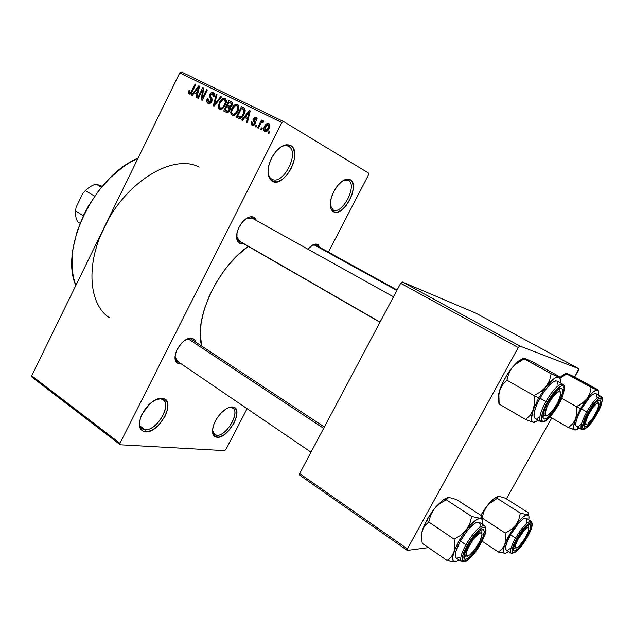 <?xml version="1.0" encoding="UTF-8"?>
<svg xmlns="http://www.w3.org/2000/svg" width="634" height="634" viewBox="0 0 634 634"><rect width="100%" height="100%" fill="white"/><g stroke="black" fill="none" stroke-linecap="round" stroke-linejoin="round"><path stroke-width="0.95" d="M230.966 407.519L228.24 407.797L230.966 407.519L230.356 407.099L232.844 408.201C240.508 412.544 226.021 436.715 216.606 435.289L216.987 437.278C212.778 436.58 211.542 432.864 213.27 426.135C215.449 419.613 219.213 414.224 224.571 409.968C227.638 407.725 230.34 406.727 232.662 406.965L230.966 407.519L232.662 406.965L234.326 407.48L236.474 410.143L236.886 412.179L236.339 417.275L234.065 423.068L228.216 431.231L223.517 435.146L218.976 437.127L215.283 436.85L213 434.314L212.517 429.884L213.927 424.225L217.018 418.226L221.314 412.837L226.124 408.906L228.486 407.686L232.662 406.965C244.787 407.805 228.652 438.871 216.987 437.278L216.606 435.289L214.451 434.544L212.485 430.343C212.762 433.379 214.133 435.027 216.606 435.289L213.032 432.753L216.606 435.289C227.313 436.778 242.109 408.264 230.966 407.519M348.391 180.444L343.018 180.666L348.391 180.444C357.877 185.065 342.194 215.275 333.159 209.902L333.611 211.835C330.71 210.163 329.728 206.375 330.671 200.471C331.978 194.186 334.8 188.663 339.135 183.908C343.462 179.588 347.163 178.178 350.245 179.684L348.391 180.444L350.245 179.684L351.608 180.864L352.599 182.616L353.312 187.505L352.314 193.6L349.754 199.987L346.021 205.741L341.655 210.005L337.304 212.152L333.611 211.835L331.138 209.069L330.298 204.227L331.233 198.038L333.833 191.468L337.676 185.556L342.162 181.237L346.584 179.184L350.245 179.684C360.548 184.748 343.462 217.652 333.611 211.835L333.159 209.902L330.33 205.495L333.159 209.902C342.194 215.275 357.877 185.065 348.391 180.444M288.621 146.375C286.346 145.138 283.636 145.408 280.497 147.183C283.493 145.479 286.108 145.162 288.343 146.224L288.621 146.375C300.262 152.152 283.144 185.754 271.954 179.224L272.422 181.356C267.31 177.837 266.652 170.855 270.464 160.402L272.525 156.281C278.706 146.795 284.737 143.197 290.626 145.487L288.621 146.375L290.626 145.487L292.337 146.914L293.621 148.966L294.747 154.585L293.883 161.488L291.164 168.636L287.004 175L282.003 179.652L276.892 181.887L272.422 181.356L269.291 178.083L267.992 172.519L268.768 165.498L271.526 158.12L275.822 151.558L280.989 146.85L286.196 144.726L290.626 145.487C303.274 151.827 284.611 188.425 272.422 181.356L271.859 179.176C269.704 177.995 268.412 175.681 267.984 172.258C268.42 175.737 269.743 178.059 271.954 179.224C283.144 185.754 300.262 152.152 288.621 146.375M160.521 398.905L156.249 399.468L160.521 398.905L159.768 398.366L163.144 399.888C172.186 405.316 156.281 431.318 144.917 429.678L145.297 431.881C138.783 430.407 137.665 424.55 141.945 414.295L149.458 404.159C154.149 399.911 158.445 397.954 162.344 398.287L160.521 398.905L162.344 398.287L164.396 398.881L167.186 401.877L167.828 404.151L167.503 409.818L165.125 416.245L158.563 425.255L153.111 429.567L147.714 431.73L143.181 431.389L140.225 428.544L139.329 423.607L140.653 417.315L144.021 410.658L148.895 404.698L151.661 402.273L157.295 399.04L162.344 398.287C177.14 399.396 159.625 433.743 145.297 431.881L144.917 429.678L141.913 428.608C140.209 427.3 139.385 425.152 139.448 422.165C139.448 426.745 141.271 429.25 144.917 429.678L140.027 426.048L144.917 429.678C158.064 431.429 174.128 399.903 160.521 398.905M251.619 217.89L253.568 217.082L250.113 216.844L246.119 218.675L242.22 222.312L239.026 227.194L237.037 232.559L236.918 239.668L238.749 242.719L240.143 243.551L243.559 243.686L240.143 243.551L239.715 241.467L240.143 243.551C236.03 241.245 235.468 236.197 238.455 228.406L240.849 224.127C245.279 218.223 249.519 215.869 253.568 217.082L251.619 217.89L246.547 218.389L252.015 218.08L393.484 296.815M236.53 236.268C236.815 238.939 237.869 240.651 239.7 241.395L236.53 236.268M315.581 245.033L317.388 244.336L316.057 244.042L312.879 244.875L307.87 249.17L309.63 247.26C312.625 244.51 315.209 243.535 317.388 244.336L312.34 245.168L315.851 245.168L397.114 289.976M190.255 338.889L192.118 338.207L188.441 338.508L184.296 340.735L180.333 344.571L177.171 349.405L175.309 354.493L175.032 359.026L175.507 360.865L177.591 363.322L181.229 363.845L179.105 363.853L178.796 362.188L179.105 363.853C174.501 362.299 173.764 357.671 176.902 349.96L181.316 343.446C185.199 339.436 188.797 337.692 192.118 338.207L186.554 339.309L190.255 338.889L189.32 338.263L191.674 339.467L324.378 427.015M175.008 356.348C175.15 359.399 176.379 361.174 178.701 361.665L177.084 361.023L175.008 356.348M238.558 240.746L239.7 241.395L238.558 240.746M175.887 359.755L178.701 361.665L175.887 359.755M368.544 174.81L328.412 252.094L368.544 174.81L368.616 173.114L283.517 121.506L368.616 173.114L368.544 174.81M247.094 408.676L225.918 449.443L247.094 408.676M119.953 443.301L31.7 375.756L179.739 72.886L281.892 122.544L119.953 443.301L120.262 444.783L224.523 450.623L225.918 449.443L224.523 450.623L120.262 444.783L32.112 377.246L120.262 444.783L119.953 443.301L281.892 122.544L283.517 121.506L281.892 122.544L179.739 72.886L31.7 375.756L32.112 377.246L31.7 375.756L119.953 443.301M264.719 131.587L267.231 131.048L269.006 128.551L269.862 125.366L268.792 123.487L266.312 124.01L264.544 126.443L263.649 129.304L264.719 131.587C266.597 131.872 268.031 130.866 269.006 128.551C270.171 126.515 270.132 124.843 268.887 123.543L268.792 123.487C266.93 123.194 265.519 124.185 264.544 126.443C263.332 128.536 263.372 130.232 264.655 131.555L264.719 131.587M258.307 128.219L261.279 122.671L262.214 122.069L262.983 122.544L263.768 121.546L263.324 120.817L261.588 121.68L262.214 120.436L261.43 120.048L257.515 127.83L258.307 128.219L261.279 122.671L262.484 122.124L262.983 122.544L263.768 121.546L263.229 120.753L261.588 121.68L262.214 120.436L261.43 120.048L257.515 127.83L258.307 128.219M252.094 125.31L253.846 125.286L255.24 123.733L255.613 121.863L253.957 119.216L254.369 118.439L255.375 118.296L256.112 119.073L255.938 120.119L256.786 120.365L257.087 118.495L256.088 117.25L254.496 117.227L253.021 119.073L253.061 120.722L254.511 122.742L254.218 123.788L252.586 124.161L252.284 122.116L251.436 121.871L251.096 123.178L251.278 124.541L252.094 125.31L255.24 123.733L254.076 118.827L255.589 118.392L255.938 120.119L256.786 120.365L256.176 117.298L253.22 118.598L254.511 122.742L254.353 123.543L252.697 124.224L252.284 122.116L251.436 121.871L252.094 125.31M238.408 118.328L240.017 118.621L241.641 117.718L243.504 115.325L244.93 112.036L244.811 108.62L241.435 106.639L236.165 117.219L238.408 118.328C240.817 118.827 242.679 117.528 243.987 114.413C245.223 112.305 245.469 110.332 244.708 108.485L241.435 106.639L236.165 117.219L238.408 118.328M226.045 112.186L227.63 112.464L229.151 111.378L230.404 108.636L230.126 107.146L231.473 106.235L232.424 104.238L232.036 102.217L228.929 100.529L223.715 111.029L226.045 112.186C227.598 112.852 228.882 112.202 229.88 110.245L230.126 107.146L232.044 105.347C232.789 103.738 232.591 102.55 231.458 101.781L228.929 100.529L223.715 111.029L226.045 112.186M214.038 106.219L221.551 96.923L220.767 96.542L214.229 104.8L217.042 94.72L216.273 94.347L213.309 105.854L214.038 106.219L221.551 96.923L220.767 96.542L214.229 104.8L217.042 94.72L216.273 94.347L213.309 105.854L214.038 106.219M198.363 98.428L202.436 90.155L201.43 99.95L202.214 100.346L207.326 89.98L206.597 89.616L202.5 97.929L203.506 88.11L202.729 87.73L197.634 98.064L198.363 98.428L202.436 90.155L201.43 99.95L202.214 100.346L207.326 89.98L206.597 89.616L202.5 97.929L203.506 88.11L202.729 87.73L197.634 98.064L198.363 98.428M188.353 92.715L189.352 94.094L191.08 93.499L195.874 84.385L195.153 84.029L190.644 92.683L189.439 92.509L189.923 90.25L189.138 90.028L188.353 92.715L190.517 93.943L188.353 92.715L189.122 93.998C190.588 94.204 191.698 93.333 192.443 91.375L195.874 84.385L195.153 84.029L190.897 92.421L189.709 92.802L189.923 90.25L189.138 90.028L188.353 92.715M192.292 95.409L194.432 92.643L196.936 93.887L196.049 97.279L196.809 97.652L199.567 86.184L198.807 85.812L191.539 95.037L192.292 95.409L194.432 92.643L196.936 93.887L196.049 97.279L196.809 97.652L199.567 86.184L198.807 85.812L191.539 95.037L192.292 95.409M208.039 103.405L210.123 103.397L211.827 101.527L212.216 99.158L210.1 95.766L211.027 94.054L212.319 93.784L213.333 94.68L213.064 96.645L213.872 96.875L214.387 94.379L213.183 92.667L211.233 92.722L209.442 95.021L209.394 97.153L211.304 99.871L210.623 101.86L209.656 102.399L208.364 102.003L207.762 100.869L208.134 98.92L207.334 98.69L206.732 101.464L208.039 103.405C209.553 103.992 210.813 103.366 211.827 101.527L211.93 98.5L210.1 96.059L210.385 94.886L209.672 94.49L211.082 101.186L208.705 102.225L208.134 98.92L207.334 98.69C206.343 100.758 206.549 102.312 207.944 103.358L208.039 103.405M218.35 106.488L218.849 108.469L220.378 109.413L222.621 108.66L224.713 106.227L225.997 103.39L226.314 100.378L225.355 98.658L223.374 98.318L221.742 99.245L219.871 101.63L218.35 106.488L219.515 107.154L218.35 106.488L219.681 109.191L222.621 108.66L225.236 105.26C226.758 102.502 226.726 100.251 225.133 98.516L225.015 98.452C222.574 98.135 220.695 99.498 219.388 102.542L218.35 106.488M230.713 112.614L231.22 114.619L232.773 115.57L234.691 115.063L236.87 112.844L238.471 109.516L238.82 106.742L238.115 105.014L236.323 104.301L234.532 105.014L232.797 106.845L231.331 109.603L230.713 112.614L231.901 113.296L230.713 112.614L232.068 115.348L235.048 114.825L237.702 111.402C239.24 108.628 239.2 106.361 237.584 104.594L237.465 104.531C234.984 104.206 233.082 105.577 231.759 108.636L230.713 112.614M242.553 120.397L244.803 117.559L247.482 118.883L246.563 122.386L247.379 122.79L250.224 110.934L249.408 110.538L241.752 119.992L242.553 120.397L244.803 117.559L247.482 118.883L246.563 122.386L247.379 122.79L250.224 110.934L249.408 110.538L241.752 119.992L242.553 120.397M256.065 127.109L256.825 125.58L256.041 125.191L255.28 126.721L256.065 127.109L256.825 125.58L256.041 125.191L255.28 126.721L256.065 127.109M261.454 129.788L262.222 128.258L261.438 127.862L260.669 129.391L261.454 129.788L262.222 128.258L261.438 127.862L260.669 129.391L261.454 129.788M268.927 133.505L269.704 131.967L268.911 131.571L268.134 133.108L268.927 133.505L269.704 131.967L268.911 131.571L268.134 133.108L268.927 133.505M181.372 71.967L283.517 121.506L181.372 71.967L179.739 72.886L181.372 71.967M100.537 235.602L108.596 219.126M407.408 548.854L299.66 473.574L400.664 283.295L518.271 347.543L407.408 548.854L407.25 550.415L428.505 547.641L407.25 550.415L299.7 475.159L407.25 550.415L407.408 548.854L518.271 347.543L519.832 346.013L578.802 368.758L475.872 313.164L402.281 281.948L519.832 346.013L518.271 347.543L400.664 283.295L299.66 473.574L299.7 475.159L299.66 473.574L407.408 548.854M578.406 370.383L574.673 377.04L578.802 368.758L519.832 346.013L402.281 281.948L400.664 283.295L402.281 281.948L475.872 313.164L578.802 368.758L578.406 370.383M551.739 417.98L506.407 498.887L551.739 417.98M248.33 246.428C217.779 266.732 193.283 320.035 201.747 346.116L200.249 334.419L201.152 322.674L204.1 309.899L208.998 296.649L215.647 283.525L223.762 271.122L228.248 265.369L237.837 255.074L248.33 246.428M192.118 338.207L194.773 339.856L195.851 342.225L194.511 339.555L192.118 338.207M317.388 244.336L318.474 245.073L319.655 247.268L317.388 244.336M253.568 217.082L254.931 217.977L256.516 220.584L253.568 217.082M109.539 317.816C89.069 304.93 85.352 265.147 104.277 227.281C125.873 181.403 173.558 153.246 199.139 167.091M138.046 158.175C94.284 175.903 59.279 248.797 75.818 285.498L73.465 277.486L72.363 270.615L72.213 255.605L73.179 247.625L77.205 231.141L83.878 214.609L88.118 206.565L98.183 191.397L109.936 178.051L122.814 167.114L129.479 162.7L138.046 158.175M189.843 90.432L189.138 90.028L189.843 90.432M191.032 93.547L189.709 92.802M191.611 92.826L190.897 92.421L191.611 92.826M192.379 91.494L191.682 91.098L192.379 91.494M195.851 84.433L195.153 84.029L195.851 84.433M199.552 86.248L198.807 85.812L199.552 86.248M197.618 94.276L196.936 93.887L197.618 94.276M195.264 91.558L198.711 87.104L199.274 87.429L198.711 87.104L198.077 89.426L198.704 89.782L198.077 89.426L197.285 92.556L197.943 92.936L195.264 91.558L197.911 93.071L195.264 91.558L198.711 87.104L197.285 92.556L195.264 91.558M203.498 88.181L202.729 87.73L203.498 88.181M203.205 98.333L202.5 97.929L203.205 98.333M207.302 90.036L206.597 89.616L207.302 90.036M203.245 90.622L202.436 90.155L203.245 90.622M208.063 99.11L207.334 98.69L208.063 99.11M210.44 103.207L208.705 102.225L210.44 103.207M211.796 101.591L211.082 101.186L211.796 101.591M212.279 99.49L210.211 98.31L212.279 99.49M213.183 92.667C211.756 92.16 210.591 92.762 209.672 94.49L210.385 94.902L212.691 93.943L213.064 96.645L213.872 96.875C214.728 95.045 214.538 93.666 213.309 92.738L213.183 92.667M217.026 94.791L216.273 94.347L217.026 94.791M214.886 105.173L214.229 104.8L214.886 105.173M216.067 103.714L215.37 103.31L216.067 103.714M221.512 96.978L220.767 96.542L221.512 96.978M220.117 102.954L219.388 102.542L220.117 102.954M220.125 102.922C221.1 100.544 222.526 99.459 224.412 99.681L225.355 102.336L226.164 102.803L225.355 102.336L224.499 104.856L225.228 105.284L224.499 104.856C223.525 107.162 222.114 108.192 220.283 107.97L222.098 109L220.283 107.97C219.015 106.702 218.968 105.022 220.125 102.922L222.819 99.704L224.119 99.562L225.133 100.402L225.411 101.915L224.785 104.245L223.263 106.821L221.837 107.946L220.569 108.081L219.491 107.083L219.285 105.743L220.125 102.922M224.587 99.776L226.362 100.822M227.543 112.48L227.891 111.782L227.543 112.48M229.762 108.01L230.166 107.209L229.762 108.01M231.933 103.651L232.369 102.779L231.933 103.651M232.226 102.47L228.929 100.529L232.226 102.47M231.711 101.939L231.275 101.678L231.711 101.939M227.511 105.268L229.072 102.129L230.705 102.938L231.204 105.149L231.925 105.569L231.204 105.149L229.77 106.25L230.792 106.845L228.929 105.965L230.625 106.948L227.511 105.268L230.514 107.003L227.511 105.268L229.072 102.129L231.339 103.437L231.204 105.149L229.77 106.25L227.511 105.268M225.07 110.173L226.901 106.496L228.589 107.328L229.12 109.872L229.849 110.3L229.12 109.872L227.519 111.219L228.668 111.877L226.671 110.966L228.502 112.012L225.07 110.173L228.414 112.083L225.07 110.173L226.901 106.496L229.239 107.859L229.12 109.872L227.638 111.212L225.07 110.173M232.496 109.064L231.759 108.636L232.496 109.064M232.512 109.024C233.494 106.631 234.937 105.537 236.854 105.767L237.813 108.462L238.638 108.929L237.813 108.446L236.95 110.998L237.687 111.425L236.95 110.998C235.967 113.312 234.54 114.35 232.678 114.12L234.517 115.166L232.678 114.12C231.386 112.836 231.331 111.14 232.512 109.024L235.23 105.791L236.553 105.648L237.584 106.504L237.869 108.034L237.235 110.379L235.697 112.971L234.247 114.096L232.963 114.231L231.862 113.217L231.656 111.861L232.512 109.024M237.037 105.878L238.836 106.932M239.969 118.629L240.31 117.94L239.969 118.629M244.399 109.753L244.89 108.755L244.399 109.753M244.819 108.636L241.435 106.639L244.819 108.636M244.328 108.129L243.591 107.693L244.328 108.129M237.544 116.363L241.586 108.255L245.207 110.411L243.939 109.666L243.226 114.025L243.963 114.453L243.226 114.025L241.625 116.458L242.41 116.91L241.625 116.458L238.923 117.044L240.983 118.225L237.544 116.363L240.896 118.281L237.544 116.363L241.586 108.255L244.138 110.142L243.226 114.025L241.625 116.458L240.278 117.322L237.544 116.363M247.672 118.986L248.441 118.035L247.672 118.986M250.2 111.005L249.408 110.538L250.2 111.005M248.211 119.303L247.482 118.883L248.211 119.303M245.683 116.442L249.321 111.869L249.915 112.218L249.321 111.869L248.663 114.271L249.328 114.659L248.663 114.271L247.839 117.504L248.544 117.916L245.683 116.442L248.504 118.075L245.683 116.442L249.321 111.869L247.839 117.504L245.683 116.442M252.213 122.322L251.436 121.871L252.213 122.322M254.179 125.072L252.697 124.224L254.179 125.072M255.106 123.979L254.353 123.543L255.106 123.979M255.439 123.281L254.511 122.742L255.439 123.281M255.573 122.861L253.957 121.934L255.573 122.861M253.988 119.049L253.22 118.598L253.988 119.049M256.802 125.627L256.041 125.191L256.802 125.627M262.183 120.492L261.43 120.048L262.183 120.492M262.262 122.069L261.588 121.68L262.262 122.069M263.047 122.457L262.642 122.219M262.199 128.306L261.438 127.862L262.199 128.306M265.313 126.895L264.544 126.443L265.313 126.895M265.337 126.832L268.261 124.629L268.174 128.234L268.943 128.678L268.174 128.234L265.297 130.477L266.819 131.349L265.266 130.461L265.337 126.832L267.12 124.676L268.111 124.557L268.768 125.263L268.174 128.234L266.169 130.493L264.743 129.811L265.337 126.832M269.68 132.015L268.911 131.571L269.68 132.015M495.011 497.872L497.008 497.421L497.214 498.395L491.461 501.795L486.793 506.289L493.403 499.109L497.745 496.533L495.011 497.872C492.547 499.6 489.805 502.405 486.793 506.289L483.718 511.892L482.157 518.026L505.266 533.107L482.157 518.026L483.718 511.892L486.793 506.289L480.802 515.315L485.097 508.587L488.949 503.895L497.214 498.395L520.332 513.104L518.874 519.286L515.838 525L511.123 529.62L505.266 533.107L505.742 539.138L504.791 544.606L502.199 548.901L498.403 552.048L505.56 553.284L504.609 553.308L503.57 552.301L503.642 548.473L505.678 542.371L509.364 534.93L514.134 527.345L519.222 520.831L523.811 516.401L527.195 514.729L520.332 513.104L497.214 498.395L497.104 497.008L499.663 496.557L505.282 498.173L528.019 512.573L505.282 498.173L499.663 496.557M513.381 548.521L515.466 547.942L513.381 548.521M526.624 537.228C520.752 547.895 511.995 555.329 513.429 548.251C513.897 545.731 515.244 542.482 517.479 538.48L524.167 528.875L528.558 524.976L530.309 524.793L530.547 528.154L527.979 534.7L523.462 542.26L518.477 548.378L514.665 551.017L513.437 550.312L513.318 549.226L514.951 543.536L517.479 538.48C521.077 532.306 524.492 527.979 527.734 525.483C532.092 523.446 531.728 527.361 526.624 537.228L525.887 536.903L526.624 537.228M531.038 521.219C527.433 521.354 522.265 526.965 515.545 538.052L516.742 538.583C527.853 518.628 538.551 517.835 527.314 537.133L531.189 528.875L532.053 523.541L530.737 522.574L529.564 522.971L524.492 527.464L518.549 535.548L515.149 541.587L512.193 549.242L511.939 551.009L512.621 552.951L514.721 552.586L517.923 550.003L523.668 542.942L527.314 537.133C516.789 556.272 505.338 558.514 516.742 538.583L515.545 538.052C522.471 526.664 527.686 521.077 531.189 521.299C533.234 523.716 531.958 528.97 527.361 537.061M506.201 549.947C504.624 548.133 506.067 543.076 510.536 534.787L518.731 523.066L522.551 519.373L524.12 518.358L526.22 518.136C522.67 517.883 517.447 523.43 510.536 534.787L515.545 538.052L510.536 534.787L506.423 543.703L505.528 547.927L506.209 549.955L511.131 553.205C509.585 551.414 511.052 546.357 515.545 538.052C510.893 546.682 509.482 551.762 511.305 553.3L511.131 553.205C515.434 553.633 520.823 548.275 527.314 537.133M482.07 541.174L498.403 552.048L482.07 541.174M528.019 512.573L528.32 514.055L527.195 514.729L528.883 516.005L528.891 518.77C529.295 516.021 528.732 514.673 527.195 514.729L520.332 513.104L518.874 519.286L515.838 525L511.123 529.62L505.266 533.107L505.742 539.138L504.791 544.606C507.216 538.242 510.901 531.704 515.838 525C520.768 518.58 524.556 515.157 527.195 514.729L528.32 514.055L528.019 512.573M497.008 497.421L498.506 496.446M508.674 551.58L505.425 553.316C502.921 553.537 502.707 550.629 504.791 544.606L502.199 548.901L498.403 552.048L505.425 553.316L508.674 551.58M526.608 522.313L526.791 519L526.275 518.176M506.273 549.995L507.232 550.114M508.531 549.623L510.116 548.545M527.964 525.332L528.811 529.675C528.233 534.161 521.394 545.05 517.621 547.475L513.405 548.355L515.593 547.911L515.553 545.089L517.732 539.78L524.08 530.46L526.426 528.28L528.106 527.567L528.859 528.423L528.582 530.698L525.301 537.941L518.937 546.389L516.876 547.911L515.593 547.911C512.597 545.834 526.458 524.429 528.605 527.805L527.964 525.332M596.887 401.457L597.45 403.073C598.662 402.606 599.162 403.264 598.956 405.063C597.054 412.132 593.472 418.258 588.201 423.425L593.131 417.719L597.553 409.651L598.971 403.818L598.187 402.915L596.515 403.644L592.885 407.496L587.987 415.532L585.681 422.371L586.014 423.972L587.306 423.98C581.386 427.197 592.116 404.983 597.45 403.073L596.887 401.457M598.361 402.947L597.87 400.664L598.361 402.947M314.02 244.787L396.844 290.483L314.02 244.787M585.055 424.59L583.779 424.732L585.055 424.59M466.727 555.931L464.112 556.383L466.727 555.931L464.326 554.298L466.727 555.931M479.32 533.305L478.757 531.577L479.32 533.305L473.527 539.019L468.066 547.966L466.561 551.96L466.228 554.774L467.107 555.986L469.049 555.439C460.91 560.741 471.775 537.196 479.32 533.305C481.531 532.164 482.387 533.059 481.888 535.976C479.566 543.496 475.484 549.852 469.651 555.043L474.787 549.71L480.136 540.945L482.03 534.153L481.222 532.853L479.32 533.305M323.665 428.354L187.949 338.675L323.665 428.354M481.499 532.996L480.707 530.167M542.981 415.658L545.43 415.08C542.411 410.729 558.34 386.375 560.353 392.24L559.695 389.664L558.887 388.904L559.695 389.664L560.567 393.246L560.131 396.385L557.508 402.915L553.347 409.667L547.808 415.262L542.942 416.11L545.953 415.595L545.224 412.742L547.079 406.759L549.496 402.004L553.965 395.568L556.826 392.715L559.069 391.558L560.353 392.24L560.472 394.816C558.467 402.432 554.623 408.993 548.933 414.501C547.174 415.856 546.009 416.047 545.43 415.08L542.981 415.658M238.146 240.365L380.067 322.096L238.146 240.365M83.331 215.75L75.541 210.9L76.112 207.255L82.951 193.124L85.368 190.588L94.672 196.199L85.368 190.588C88.76 187.299 92.334 185.144 96.091 184.122L102.28 186.309L96.091 184.122C92.334 185.144 88.76 187.299 85.368 190.588L82.951 193.124L86.367 189.653L82.951 193.124L76.112 207.255L75.541 210.9C75.224 215.251 75.969 218.912 77.768 221.892L80.035 223.319L77.768 221.892C75.969 218.912 75.224 215.251 75.541 210.9L83.331 215.75M101.448 187.307L96.091 184.122L101.448 187.307M576.393 416.086L575.577 418.979L580.506 408.653L576.417 406.64L576.758 413.043L575.577 418.979L572.66 423.845L568.484 427.601L549.963 416.958L568.484 427.601L575.751 430.003L573.865 429.059L573.58 426.793L575.577 418.979L580.506 408.653L586.997 398.707L582.321 403.192L576.417 406.64L576.393 416.086M596.071 414.501L595.342 414.137L596.071 414.501L589.596 423.774L586.712 426.444L584.667 427.181L583.771 425.842L584.191 422.609L588.55 412.615C591.744 407.099 594.747 403.184 597.569 400.886C602.355 398.612 601.848 403.153 596.071 414.501C588.566 426.349 584.485 429.638 583.827 424.368C584.31 421.341 585.887 417.426 588.55 412.615L595.183 403.153L598.076 400.522L600.081 399.911L600.889 401.37L600.406 404.666L596.071 414.501M595.611 393.476L593.147 394.189L589.58 397.367L581.465 408.906L586.759 411.87C581.513 421.689 579.841 427.593 581.75 429.583L581.687 429.543C579.888 427.443 581.576 421.555 586.759 411.87L581.465 408.906C576.314 418.567 574.658 424.463 576.496 426.579L581.687 429.543C585.681 429.987 590.666 425.018 596.634 414.644C585.697 434.528 576.187 433.022 587.956 412.457L586.759 411.87C593.107 401.306 597.87 396.163 601.064 396.44L595.809 393.555C592.576 393.254 587.797 398.374 581.465 408.906L578.2 415.444L576.187 421.134L575.72 425.081L576.512 426.587M561.676 398.374L576.417 406.64L561.676 398.374M566.202 373.434L562.643 375.146L566.748 374.005L559.941 378.118L566.748 374.005L591.157 387.334L589.905 393.231L586.997 398.707L593.234 391.923L595.698 390.346L597.49 390.132L591.157 387.334L566.194 373.378L573.485 376.39L597.466 389.474L598.504 391.281L598.623 394.174C598.892 391.867 598.52 390.52 597.49 390.132L591.157 387.334L589.905 393.231L586.997 398.707C591.807 392.549 595.302 389.696 597.49 390.132L598.076 390.282M598.219 390.195L573.485 376.39L567.097 373.537L566.194 373.378L566.748 373.997M562.643 375.146L559.719 377.785L565.187 373.672M579.143 428.093L576.869 429.622L574.99 430.018C572.93 429.369 573.128 425.691 575.577 418.979L572.66 423.845L568.484 427.601L574.99 430.018L579.143 428.093M576.861 426.714L577.97 426.579L581.069 424.463M596.531 397.066L596.309 394.079M601.024 396.416C597.807 396.234 593.052 401.385 586.759 411.87L587.956 412.457L583.708 421.499L582.432 427.76L583.47 429.289L587.417 427.142L594.843 417.655L599.685 408.613L602.11 401.156L601.935 398.342L601.286 397.78L598.979 398.477L595.627 401.512L587.956 412.457C599.479 391.757 608.172 394.831 596.634 414.644C602.831 404.381 603.18 395.774 601.064 396.44M583.779 424.732L586.038 423.988M579.476 405.039L576.417 406.64L580.506 408.653L586.997 398.707L584.865 401.084L579.476 405.039M421.404 538.163L421.317 534.93L422.276 530.571L421.499 536.657L422.22 543.306L447.16 560.511L422.22 543.306L421.499 536.657L422.276 530.571L424.828 525.689L428.743 522.02L430.7 515.062L434.33 508.714L427.015 519.745L428.743 522.02L430.7 515.062L434.33 508.714L439.703 503.626L446.257 499.782L471.696 516.456L469.865 523.478L466.283 529.969L460.847 535.207L454.166 539.169L454.824 545.993L453.92 552.159L451.202 556.993L447.16 560.511L452.058 561.692L455.814 561.819L454.562 561.875L453.112 560.789L452.819 556.509L454.84 549.638L458.881 541.23L464.318 532.631L470.254 525.229L475.754 520.189L479.954 518.263L471.696 516.456L446.257 499.782L446.487 498.205L449.855 497.682L456.535 499.505L481.523 515.783L456.535 499.505L449.855 497.682M463.953 556.256L466.814 555.875L463.953 556.256M479.93 543.631C472.996 556.438 461.869 564.72 464.143 555.083L469.992 542.268L477.877 532.354L481.23 529.881L483.473 529.652L484.289 531.657L482.656 538.052L478.218 546.508L474.391 551.937L470.515 556.256L467.155 558.816L464.833 559.212L464.183 558.554L464.04 555.63L465.459 550.946L468.225 545.232C472.045 538.623 475.88 533.812 479.732 530.809C485.644 527.821 485.707 532.092 479.93 543.631L478.987 543.211L479.93 543.631M472.203 538.979L473.099 539.574L472.203 538.979M484.408 525.649C479.819 525.634 473.653 531.997 465.903 544.757L467.29 545.359C473.661 534.716 479.177 528.645 483.821 527.155C487.15 527.884 486.151 533.337 480.818 543.504L485.002 534.2L485.604 528.217L484.923 527.353L482.339 527.615L478.464 530.46L471.561 538.591L467.29 545.359L463.05 554.893L462.448 557.389L462.622 560.757L464.548 561.605L469.952 558.079L474.43 553.094L480.818 543.504C469.144 565.068 454.491 567.945 467.29 545.359L465.903 544.757C473.931 531.609 480.176 525.277 484.622 525.768L484.701 525.824M480.881 543.401C484.154 535.785 488.132 531.34 484.622 525.768L479.146 522.178C474.644 521.647 468.391 527.932 460.387 541.04L465.903 544.757L460.387 541.04L455.949 551.112L455.204 555.852L456.147 558.007M421.681 533.4L423.132 528.067L427.015 519.745L422.276 530.571L424.828 525.689L428.743 522.02L454.166 539.169L428.743 522.02L427.015 519.745L432.364 511.313L436.319 506.304L443.903 499.299L447.311 497.69L443.158 499.814L434.33 508.714L439.703 503.626L446.257 499.782L446.487 498.205M481.523 515.783L481.539 517.479L479.954 518.263L480.952 518.366L482.236 519.674L482.292 524.239C483.005 520.197 482.228 518.2 479.954 518.263L471.696 516.456L469.865 523.478L466.283 529.969L460.847 535.207L454.166 539.169L454.824 545.993L453.92 552.159C456.432 544.986 460.553 537.584 466.283 529.969C472.037 522.67 476.594 518.77 479.954 518.263L481.539 517.479L481.523 515.783M447.152 497.745L448.412 497.563M459.246 560.131L455.624 561.859C452.391 562.184 451.82 558.95 453.92 552.159L451.202 556.993L447.16 560.511L454.047 561.93L455.624 561.859L459.246 560.131M479.914 526.783L480.112 524.635L479.098 522.147L476.332 522.376L474.406 523.541L467.361 530.634L460.387 541.04C455.545 550.169 454.126 555.82 456.131 557.991L461.552 561.708C459.587 559.553 461.037 553.902 465.903 544.757C460.839 554.322 459.476 560.02 461.806 561.851L461.552 561.708C466.854 562.635 467.527 559.759 471.506 556.517L480.818 543.504M456.385 558.134L459.27 557.666M421.618 533.107L421.602 538.813M534.169 406.354L533.321 409.659L538.726 397.89L534.034 395.584L534.51 402.883L533.321 409.659L530.198 415.222L525.681 419.526L499.132 404.04L498.863 393.532L500.876 387.319L502.572 384.672L506.954 380.218L534.034 395.584L534.169 406.354M559.933 390.584L558.887 388.904L559.933 390.584M557.658 404.841L556.723 404.381L557.658 404.841L550.225 415.318L546.793 418.305L544.257 419.098L543.021 417.537L543.283 413.82L545.026 408.51L547.998 402.416C551.271 396.686 554.528 392.446 557.769 389.712C564.339 386.249 564.308 391.289 557.658 404.841C550.906 417.275 541.325 423.995 543.1 414.763C543.71 411.355 545.351 407.234 547.998 402.416L555.638 391.701L559.101 388.769L561.573 388.135L562.707 389.862L562.35 393.651L557.658 404.841M556.953 381.018L555.289 380.875L553.577 381.605L549.329 385.147L544.543 390.988L539.978 398.207L547.229 402.218C553.751 391.329 558.99 385.829 562.929 385.718C565.52 387.897 564.006 394.34 558.388 405.023L562.968 394.982L564.228 387.723L562.929 385.718L561.676 385.734L556.073 389.823L549.321 398.699L545.359 405.792L541.769 415.421L541.396 417.846L541.991 420.928L544.226 421.364L549.813 417.109L554.203 411.656L558.388 405.023C552.135 415.524 546.976 421.016 542.918 421.491C540.057 419.7 541.491 413.281 547.229 402.218L545.85 401.544C540.033 412.639 538.385 419.391 540.905 421.792L540.794 421.737C538.432 419.185 540.12 412.457 545.85 401.544L539.978 398.207C534.272 409.096 532.631 415.825 535.041 418.4L540.794 421.737C546.215 422.339 546.365 419.827 550.019 416.903L558.388 405.031M498.792 401.893L498.078 397.391L499.632 390.267L501.827 384.592L506.503 375.685L510.204 370.105L514.594 364.962L524.08 358.868L551.152 373.775L549.583 380.416L548.148 383.586L543.695 389.292L540.77 391.677L534.034 395.584L506.954 380.218L508.666 373.632L512.137 367.577L517.835 361.586L522.678 358.622M523.716 358.408L518.303 361.198L512.137 367.577L517.471 362.656L524.08 358.868L523.755 358.273L525.055 358.551L532.703 361.927L559.251 376.525L559.83 377.246L558.744 377.087L551.152 373.775L523.755 358.479L525.055 358.551L532.703 361.927L559.251 376.525L559.83 377.246L558.744 377.087L559.545 377.587L560.424 379.695L560.361 382.904C560.781 379.6 560.242 377.658 558.744 377.087L551.152 373.775L549.583 380.416L546.167 386.605L553.514 378.989L556.501 377.262L558.744 377.087C555.955 376.477 551.762 379.655 546.167 386.605L540.77 391.677L534.034 395.584L538.726 397.89L546.167 386.605L538.726 397.89L531.981 412.607L530.198 415.222L525.681 419.526L532.116 421.99L534.613 422.323M498.99 403.121L499.132 404.04L525.681 419.526L533.487 422.347L531.981 421.214L531.427 418.606L533.321 409.659C530.761 417.331 530.816 421.555 533.487 422.347L534.359 422.402M538.424 420.358L535.833 421.935L533.487 422.347L538.424 420.358M562.707 384.204C558.641 383.8 553.03 389.577 545.85 401.544C553.094 389.482 558.736 383.713 562.77 384.236L556.929 381.01C552.848 380.448 547.19 386.185 539.978 398.207L536.364 405.665L534.272 412.155L534.01 416.689L535.064 418.408M536.982 418.472L538.718 417.64M558.071 385.076L557.563 381.605M542.942 416.11L545.953 415.595L543.156 416.269M512.137 367.577C506.526 374.757 502.358 382.318 499.632 390.267L502.572 384.672L506.954 380.218L508.666 373.632L512.137 367.577M498.895 403.493L498.586 396.63L499.632 390.267L498.3 395.537L498.847 401.988M165.902 399.975L164.349 398.865M175.15 359.708L311.017 452.185M189.725 338.184L190.596 338.762L189.725 338.184M231.561 407.321L231.061 406.98M161.369 398.62L160.838 398.247M230.855 103.025L232.464 103.968M228.7 107.4L230.419 108.39M243.337 109.135L245.207 110.229M262.603 122.196L263.055 122.457M265.266 130.461L266.819 131.349M526.212 518.129L531.189 521.299M379.98 322.262L239.105 241.118M443.158 499.814L446.193 499.156M558.411 404.991C564.91 394.158 565.512 384.03 562.77 384.236M518.303 361.198L521.029 360.429M498.3 395.537L498.586 396.63"/></g></svg>
